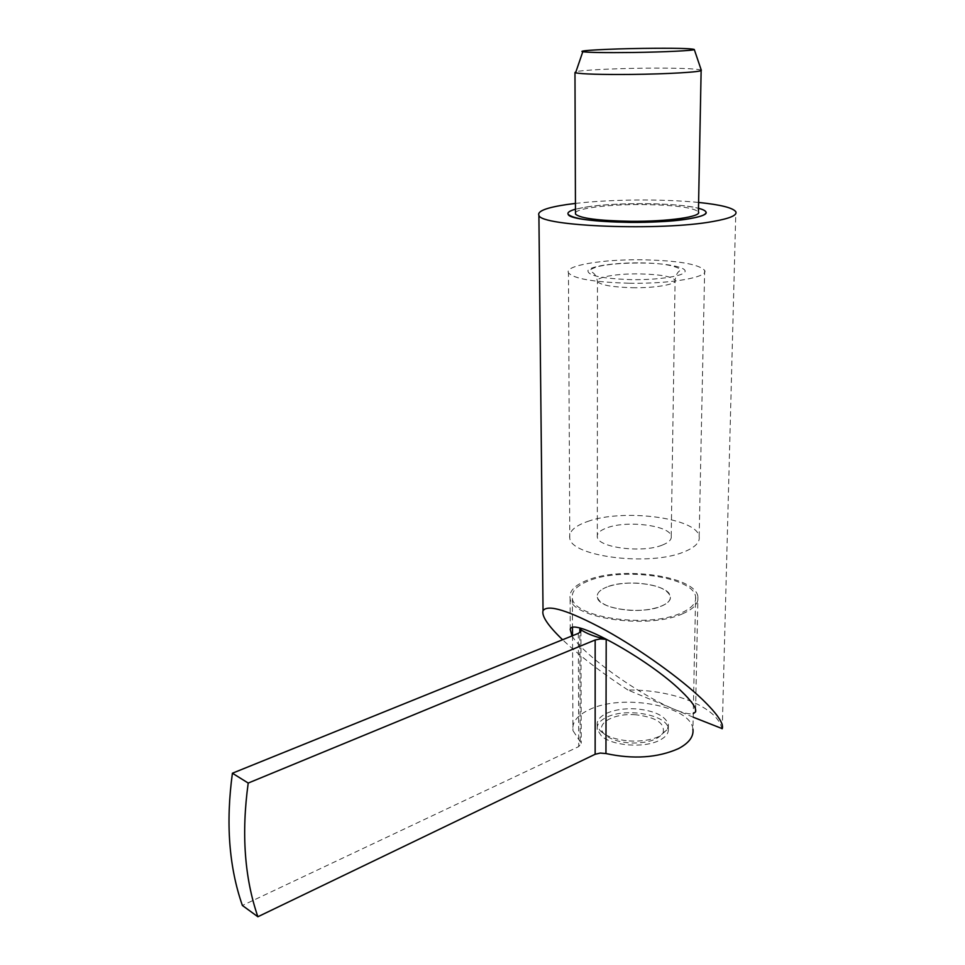 <?xml version="1.0" encoding="UTF-8"?>
<svg xmlns="http://www.w3.org/2000/svg" width="965" height="965" viewBox="0 0 965 965"><rect width="100%" height="100%" fill="white"/><g stroke="black" fill="none" stroke-linecap="round" stroke-linejoin="round"><path stroke-width="0.72" stroke-dasharray="4.83 3.62" d="M587.625 521.486C622.835 508.434 696.887 517.722 699.167 536.48C700.168 542.354 694.981 547.553 683.606 552.052C649.155 566.491 571.135 556.467 569.784 538.325C568.566 531.679 574.513 526.058 587.625 521.486M587.166 206.884C617.757 202.083 678.25 202.747 698.479 208.283C686.127 205.376 667.659 203.82 643.076 203.627C613.209 203.663 590.677 205.521 575.466 209.2L587.166 206.884M571.98 635.947C574.863 640.615 580.146 646.405 587.818 653.353C610.145 673.667 649.469 699.143 673.63 709.046L627.95 690.023C673.051 689.456 718.081 707.007 722.013 729.19M627.95 690.023C605.405 675.307 585.815 660.579 569.169 645.826L562.595 639.747M575.442 203.422C610.242 199.285 663.269 198.838 698.6 202.445M693.184 717.188L673.63 709.046C683.051 712.954 689.589 714.498 693.256 713.69M682.52 613.812C693.763 608.891 698.901 603.209 697.924 596.744C695.729 576.165 622.522 565.78 587.709 580.037C574.754 585.031 568.88 591.183 570.086 598.481C571.449 618.396 648.48 629.554 682.52 613.812M662.05 545.189C642.256 553.259 598.204 547.613 597.323 537.191C596.647 533.5 599.953 530.34 607.238 527.734C627.286 520.111 670.036 525.515 671.218 536.142C671.821 539.592 668.757 542.607 662.05 545.189M607.094 586.937C599.904 589.784 596.635 593.246 597.299 597.311C598.167 608.746 641.665 615.031 661.23 606.225C667.876 603.402 670.892 600.097 670.313 596.31C669.167 584.657 626.912 578.626 607.094 586.937C615.417 583.909 625.465 582.655 637.226 583.149C656.284 584.621 667.322 589 670.313 596.31C672.557 604.392 652.05 611.726 630.024 610.302C611.038 608.71 600.134 604.38 597.299 597.311C596.635 593.246 599.904 589.784 607.094 586.937M695.608 596.696C696.561 602.932 691.591 608.433 680.723 613.173C647.877 628.336 573.668 617.576 572.354 598.372C571.196 591.34 576.841 585.417 589.301 580.604C622.859 566.829 693.509 576.865 695.608 596.696L692.942 729.178C691 705.62 622.16 693.365 589.446 709.589C577.311 715.258 571.811 722.266 572.957 730.614L581.256 743.291L578.723 746.608L242.384 905.472M629.108 740.927C641.158 741.627 651.291 740.071 659.505 736.259L667.49 729.468L668.371 724.582C665.476 715.933 654.74 710.698 636.164 708.877C624.693 708.238 614.898 709.685 606.78 713.231C599.772 716.573 596.587 720.638 597.239 725.439L599.76 730.276C605.441 736.138 615.224 739.697 629.108 740.927M601.364 735.909L597.239 729.468C596.587 724.643 599.772 720.553 606.78 717.2C626.092 707.405 667.237 714.775 668.311 728.611C668.866 733.111 665.91 737.019 659.445 740.336C644.258 748.406 611.762 745.861 601.364 735.909M629.337 283.24C670.856 284.024 708.986 277.208 704.655 270.405C698.793 264.133 678.106 260.586 642.569 259.79C602.715 259.139 564.067 265.58 568.457 272.793C573.608 278.74 593.897 282.214 629.337 283.24M575.478 212.674C577.842 208.078 610.025 204.303 642.413 204.556C674.475 204.99 693.135 207.427 698.419 211.854M701.29 70.18L701.145 70.059C695.669 68.527 676.489 67.912 643.619 68.189C612.799 68.539 581.786 70.119 575.948 71.724M635.706 714.763C613.644 712.882 594.5 723.81 603.897 733.605C608.891 738.744 617.431 741.856 629.53 742.941C646.659 743.496 657.828 740.143 663.051 732.893C665.319 723.28 656.2 717.236 635.706 714.763M580.17 741.615L579.832 632.582M632.292 287.715C655.766 288.173 677.551 284.217 675.09 280.152C671.845 276.497 660.096 274.41 639.843 273.891C616.9 273.469 594.947 277.305 597.444 281.503C600.459 285.049 612.075 287.124 632.292 287.715M640.808 262.902C665.922 263.168 686.851 267.136 685.041 271.647C683.642 276.171 658.251 280.055 631.363 279.645C601.653 278.608 587.19 275.52 587.987 270.405C591.207 265.966 615.73 262.577 640.808 262.902M578.337 633.378L578.723 746.608M699.167 536.48L704.655 270.405M722.254 728.659L735.825 211.757M695.596 709.504L697.924 596.744M597.323 537.191L597.444 281.503C595.67 271.756 591.183 272.866 590.857 270.658C589.434 269.838 592.028 268.415 598.638 266.4C609.325 264.06 623.366 262.938 640.748 263.035C659.819 262.999 672.979 265.013 680.216 269.09C679.782 272.781 677.189 269.585 675.09 280.152L671.218 536.142M570.243 629.421L570.086 598.481M569.784 538.325L568.457 272.793M580.942 631.134L581.256 743.291M572.354 598.372L572.486 627.72M572.522 635.73L572.957 730.614M597.239 725.439L597.239 729.468M603.897 733.605L599.76 730.276M663.051 732.893L667.49 729.468M668.371 724.582L668.311 728.611"/><path stroke-width="1.45" d="M698.479 208.283C702.677 209.369 705.138 210.551 705.873 211.817C707.019 214.327 701.555 216.63 689.48 218.717C652.859 225.4 569.471 222.107 568.168 214.327C567.143 212.541 569.579 210.828 575.466 209.2C569.579 210.828 567.143 212.541 568.168 214.327C573.367 219.055 593.885 221.733 629.735 222.396C671.736 222.843 710.276 217.222 705.873 211.817C705.138 210.551 702.677 209.369 698.479 208.283M562.595 639.747C548.024 625.718 541.51 616.02 543.042 610.664C547.867 603.969 568.723 610.507 605.622 630.29C640.471 649.614 680.506 678.407 702.641 699.685C717.417 714.076 723.955 723.738 722.254 728.659L693.184 717.188M698.6 202.445C720.553 204.701 732.966 207.801 735.825 211.757C737.417 215.255 729.878 218.488 713.183 221.455C661.206 231.214 540.376 226.425 538.904 215.352C537.071 211.19 546.395 207.584 566.865 204.532L575.442 203.422M693.256 713.69L695.548 711.917C696.73 708.334 691.929 701.374 681.157 691.012C648.625 659.047 571.425 616.478 570.243 629.421L571.98 635.947M580.894 631.303L579.82 629.035C585.972 633.426 594.766 636.852 606.201 639.325L600.363 638.926L595.164 639.988L248.21 783.061C241.298 833.446 244.519 878.017 257.872 916.75L242.384 905.472C228.982 867.065 225.653 822.976 232.408 773.218L578.337 633.378L580.894 631.303M257.872 916.75L595.152 754.268L600.242 753.062L605.948 753.544C633.402 759.467 657.551 757.839 678.383 748.659C688.986 743.086 693.835 736.597 692.942 729.178M701.133 70.517L698.419 211.854C702.351 216.691 667.925 221.697 630.507 221.299C598.505 220.732 580.158 218.331 575.478 214.097L575.478 212.674M575.948 71.724L574.971 72.58L575.574 72.809C582.088 74.124 600.725 74.667 631.484 74.426C668.009 74.064 702.387 71.965 701.326 70.288L701.29 70.18M632.389 52.496C605.236 52.798 588.698 52.544 582.8 51.736C575.996 50.602 608.638 48.853 643.136 48.395C674.294 48.033 691.338 48.395 694.269 49.48C695.029 50.554 664.608 52.074 632.389 52.496M248.21 783.061L232.408 773.218M579.832 632.582L579.82 629.035M605.948 753.544L606.201 639.325M595.164 639.988L595.152 754.268M695.548 711.917L695.596 709.504M543.042 610.664L538.904 215.352M580.93 630.495L580.942 631.134M572.486 627.72L572.522 635.73M582.8 51.736L575.574 72.809M694.269 49.48L701.326 70.288M575.478 214.097L574.971 72.58"/></g></svg>
